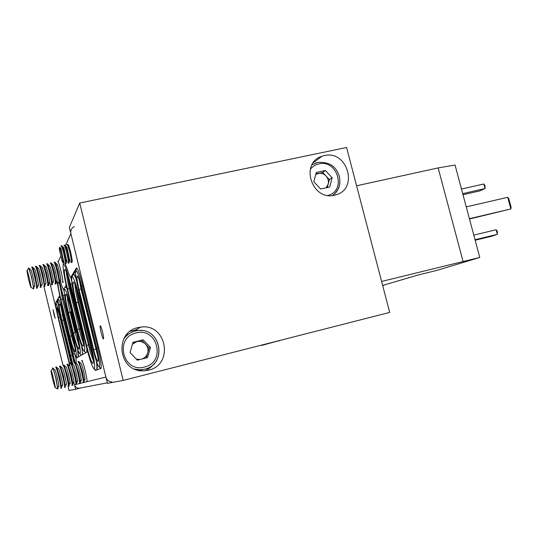 <?xml version="1.0" encoding="UTF-8"?>
<svg xmlns="http://www.w3.org/2000/svg" width="538" height="538" viewBox="0 0 538 538"><rect width="100%" height="100%" fill="white"/><g stroke="black" fill="none" stroke-linecap="round" stroke-linejoin="round"><path stroke-width="0.81" d="M382.639 285.429L418.087 275.026L437.656 270.19L479.768 257.446L381.603 281.461M463.057 261.401L438.147 167.917L356.593 185.778M479.768 257.446L455.054 165.038L438.147 167.917M462.996 194.736L479.62 190.943L485.054 188.556L462.7 193.64M461.476 189.046L483.83 183.989L485.034 185.711L485.054 188.556L483.83 183.989M475.162 240.23L491.779 236.222L497.368 234.333L475.027 239.719M473.79 235.099L496.13 229.739L497.314 231.38L497.368 234.333L496.13 229.739M469.405 218.69L510.871 208.946L469.486 219.006M507.724 197.298L508.901 199.033L511.1 207.164L510.871 208.946L507.724 197.298L466.251 206.901M28.548 267.884C28.971 268.011 29.933 271.091 31.426 277.124C32.993 283.829 33.706 287.769 33.551 288.94L33.665 288.919M28.615 267.87L31.614 277.077L33.739 288.899M29.234 277.85C30.753 284.414 31.271 287.534 30.787 287.211L28.662 279.921L26.907 270.883C26.981 269.625 27.761 271.946 29.234 277.85M30.646 269.72L31.022 270.042C32.583 274.757 33.813 279.928 34.714 285.577L34.721 286.505M31.634 267.265L31.668 267.198C32.112 267.319 33.08 270.392 34.573 276.418C36.093 282.914 36.799 286.841 36.692 288.193L36.355 287.904M31.742 267.178L32.482 267.016L32.912 267.615L35.394 276.229L37.404 288.072M34.392 268.886L34.788 269.229C36.362 273.916 37.593 279.074 38.467 284.696L38.474 285.638M35.373 266.438L35.407 266.364C35.871 266.485 36.853 269.551 38.353 275.57C39.873 282.06 40.565 285.987 40.424 287.346L40.068 287.03M35.488 266.35L36.221 266.189L36.678 266.808L39.173 275.389L41.13 287.225M38.124 268.052L38.541 268.415C40.135 273.082 41.359 278.22 42.206 283.822L42.206 284.79M39.106 265.611L39.139 265.537C39.63 265.651 40.626 268.711 42.119 274.723C43.639 281.213 44.318 285.14 44.156 286.498L43.766 286.162M39.227 265.523L39.953 265.362L40.437 266.001L42.939 274.541L44.856 286.377M41.85 267.218L42.294 267.608C43.901 272.255 45.118 277.366 45.945 282.948L45.932 283.95M42.832 264.783L42.872 264.716C43.376 264.824 44.385 267.877 45.885 273.882C47.398 280.365 48.064 284.286 47.882 285.658L47.465 285.288M42.953 264.696L43.679 264.535L44.19 265.2L46.698 273.701L48.709 284.199L48.575 285.53M45.569 266.391L46.039 266.794C47.66 271.421 48.871 276.519 49.671 282.073L49.651 283.109M46.55 263.963L46.591 263.889C47.122 263.99 48.138 267.043 49.637 273.042C51.15 279.518 51.803 283.439 51.601 284.81L51.15 284.42M46.678 263.869L47.398 263.714L47.936 264.393L50.451 272.86L52.442 283.318L52.287 284.689M49.281 265.564L49.778 265.987C51.406 270.594 52.616 275.664 53.397 281.206L53.37 282.262M50.263 263.136L50.303 263.069C50.854 263.163 51.883 266.209 53.39 272.201C54.896 278.671 55.542 282.591 55.313 283.97L54.836 283.553M50.397 263.048L51.11 262.887L51.675 263.593L54.203 272.02L56.16 282.437L55.986 283.849M52.986 264.73L53.511 265.187C55.152 269.767 56.355 274.817 57.109 280.332L57.075 281.428M53.968 262.315L54.008 262.248C54.587 262.336 55.622 265.375 57.129 271.367C58.635 277.83 59.267 281.751 59.019 283.129L58.508 282.679M54.109 262.221L54.815 262.067L55.414 262.8L57.943 271.186L59.873 281.562L59.684 283.008M56.685 263.909L57.236 264.38C58.891 268.946 60.088 273.97 60.821 279.464L60.774 280.587M57.667 261.502L57.714 261.428C58.306 261.515 59.355 264.548 60.861 270.527C62.368 276.989 62.986 280.903 62.717 282.289L62.173 281.811M52.596 367.958C53.06 368.073 54.136 371.502 55.811 378.241L57.781 389.068L55.172 387.535M52.811 367.871L55.999 378.194L57.862 389.048M53.571 378.819C54.977 384.865 55.454 387.737 54.997 387.434L52.596 379.243L50.982 371.065C51.063 369.693 51.93 372.283 53.571 378.819M54.721 369.7L55.071 369.996C56.645 374.562 57.922 379.754 58.898 385.571L58.884 386.627M55.676 367.306L55.744 367.145C56.282 367.548 57.351 370.985 58.958 377.454C60.397 383.567 61.043 387.178 60.895 388.275L60.686 388.18M56.551 366.95L59.779 377.246L61.601 388.1M58.46 368.772L58.83 369.081C60.424 373.628 61.695 378.799 62.65 384.589L62.63 385.679M59.409 366.405L59.476 366.223C60.041 366.613 61.124 370.043 62.738 376.506C64.17 382.619 64.809 386.223 64.641 387.333L64.405 387.219M60.29 366.022L63.558 376.304L65.333 387.152M62.193 367.837L62.583 368.174C64.19 372.7 65.461 377.844 66.396 383.614L66.362 384.737M63.128 365.504L63.208 365.295C63.793 365.685 64.89 369.108 66.504 375.564C67.936 381.671 68.561 385.275 68.373 386.385L68.118 386.257M64.022 365.1L67.324 375.356L69.18 384.805L69.059 386.21M65.912 366.909L66.335 367.266C67.956 371.771 69.22 376.896 70.135 382.646L70.088 383.796M66.847 364.603L66.934 364.374C67.539 364.757 68.649 368.174 70.27 374.623C71.695 380.722 72.307 384.327 72.099 385.443L71.823 385.295M67.741 364.172L71.083 374.414L72.919 383.823L72.778 385.269M69.631 365.981L70.075 366.358C71.709 370.843 72.973 375.948 73.867 381.671L73.807 382.854M70.552 363.708L70.653 363.453C71.278 363.829 72.401 367.239 74.022 373.681C75.454 379.774 76.053 383.379 75.818 384.502L75.515 384.334M71.46 363.258L74.836 373.48L76.652 382.841L76.49 384.327M73.343 365.06L73.807 365.45C75.461 369.915 76.719 374.999 77.593 380.702L77.519 381.919M74.251 362.814L74.358 362.538C75.011 362.908 76.147 366.311 77.768 372.74C79.2 378.833 79.785 382.437 79.53 383.56L79.2 383.379M75.165 362.336L78.582 372.538L80.37 381.859L80.202 383.392M77.042 364.139L77.533 364.549C79.2 368.994 80.458 374.051 81.305 379.727L81.225 380.985M77.943 361.926L78.064 361.617C78.743 361.98 79.886 365.376 81.507 371.805C82.933 377.891 83.511 381.496 83.235 382.619L82.879 382.417M78.871 361.422L82.321 371.603L84.089 380.877L83.901 382.451M80.74 363.217L81.251 363.648C82.939 368.073 84.19 373.11 85.017 378.759L84.923 380.05M81.628 361.038L81.763 360.702C82.462 361.059 83.619 364.448 85.246 370.87C86.665 376.95 87.23 380.554 86.934 381.684L86.551 381.462M262.584 344.851L262.087 345.329L260.695 345.335M76.181 278.341C74.943 275.321 74.076 274.01 73.558 274.414M66.692 287.534L65.858 287.003M58.245 303.385L57.062 301.421L58.023 299.841M60.014 297.527L59.55 297.346L59.852 296.835M64.13 290.554L63.76 289.155M71.567 279.397L70.962 277.144M87.075 351.98L87.196 350.023M78.467 356.842L78.023 350.413M76.14 358.153L75.643 355.954L77.445 357.414M82.563 354.529L82.079 347.292M65.851 287.003L66.369 286.155M96.921 369.882C97.378 369.135 97.338 366.647 96.806 362.43M73.538 274.414L75.528 271.139M72.038 262.295L72.253 260.533L70.693 252.026L68.656 245.348L67.922 244.407L67.129 244.582M70.693 261.892L71.292 262.423C71.567 261.132 71.07 257.736 69.785 252.228C68.501 247.171 67.58 244.629 67.021 244.602L66.954 244.716M69.879 261.172L66.914 247.097L66.235 246.518M69.032 262.968L69.234 261.233L67.66 252.692L65.623 245.987L64.91 245.066L64.116 245.241M67.707 262.584L68.279 263.089C68.541 261.804 68.03 258.408 66.746 252.894C65.468 247.836 64.553 245.288 64.009 245.261L63.961 245.335M66.867 261.845L63.881 247.736L63.228 247.177M66.026 263.633L66.214 261.939L64.621 253.364L62.583 246.619L61.897 245.718L61.097 245.893M64.715 263.277L65.266 263.761C65.515 262.483 64.99 259.081 63.706 253.566C62.428 248.495 61.52 245.953 60.989 245.92L60.942 245.994M63.847 262.517L60.841 248.381L60.249 247.702M59.604 247.137L60.256 247.87L62.105 254.023L63.565 261.845L63.538 263.29L62.973 262.712M61.662 254.212C59.96 247.823 59.214 246.343 59.415 249.76L62.22 261.582C63.444 263.963 63.262 261.508 61.662 254.212M74.318 226.518C71.48 228.065 70.33 230.425 70.882 233.6L105.892 377.071C106.833 380.084 108.878 381.718 112.025 381.96M49.967 283.378L56.658 311.025L49.967 283.378M81.554 387.77L75.609 389.283L74.123 383.13L74.513 384.757L75.629 384.482M76.295 363.5L75.999 358.234L87.237 351.886L87.802 352.276M59.597 295.698L55.932 302.437M66.194 285.369L63.618 289.188C63.175 289.444 62.321 287.548 61.063 283.499L60.209 280.823M65.878 285.443L66.033 284.642M63.444 263.479L63.598 262.457M65.259 263.808L67.943 271.058C69.348 275.463 70.317 277.5 70.855 277.171L76.389 268.018C77.593 268.005 79.57 273.385 82.321 284.145L98.205 349.229C100.693 359.895 101.621 366.297 100.976 368.449L95.522 370.352L94.654 369.693M80.169 388.12L78.945 388.268C76.665 388.093 75.185 386.923 74.513 384.757M62.408 311.509L74.634 362.188M61.117 288.839L74.331 343.721M70.855 311.764L75.878 332.457M67.526 275.342L70.108 288.328L82.919 339.296M76.174 287.83L78.925 302.08L89.321 344.764L92.845 356.889M53.908 314.36L55.199 318.301L53.121 309.653L53.908 314.36M67.983 386.143L69.039 390.501L75.609 389.283M63.047 365.712L44.035 287.084L44.277 286.505M102.536 331.859C101.467 327.716 100.687 325.678 100.196 325.739C99.927 326.559 100.243 328.913 101.151 332.787C102.22 336.929 103 338.974 103.498 338.913C103.767 338.093 103.444 335.746 102.536 331.859M324.259 155.61L321.919 156.262C299.552 162.987 311.912 201.259 334.542 195.173L335.604 194.904C359.001 189.268 347.521 149.719 324.259 155.61M138.058 327.581C113.646 332.249 118.367 372.088 143.31 370.837L148.562 370.171C174.151 364.751 166.666 323.244 140.902 327.084L138.058 327.581M141.938 330.567L135.078 330.157L130.203 331.274M79.718 203.034L69.368 227.419L107.432 383.359L123.189 380.427L389.694 312.41L346.586 147.499L79.718 203.034L123.189 380.427M144.783 370.783C148.602 369.276 151.736 366.869 154.177 363.567M136.403 359.169L140.075 359.485M130.122 352.222L130.236 352.733M150.472 347.44L143.189 339.821L132.973 342.336L130.035 352.525L137.358 360.164L147.58 357.602L150.472 347.44L149.113 347.938L141.898 340.386L136.834 341.63L132.435 344.192M129.638 333.385L125.879 335.564M138.71 370.359L141.998 369.821M149.113 347.938L146.262 357.931M142.254 358.933C144.991 357.79 146.793 355.806 147.681 352.968C148.501 349.646 147.775 346.707 145.502 344.159C143.061 341.778 140.169 340.931 136.834 341.63L132.899 342.598M141.898 340.386L143.189 339.821M332.134 177.769L325.429 170.485L316.277 172.436L313.829 181.709L320.574 189.013L329.727 187.022L332.134 177.769L329.377 179.618L322.719 172.395L315.772 174.332M329.377 179.618L327.306 187.554M326.115 187.809L328.18 184.204C328.859 181.171 328.146 178.441 326.048 176.007C323.802 173.72 321.179 172.839 318.18 173.364L315.9 173.848M322.719 172.395L325.429 170.485M382.74 285.685L384.246 285.032M278.704 341.085L280.009 340.406M96.147 348.315C97.943 356.042 98.548 360.44 97.963 361.516C97.015 361.065 95.589 357.111 93.699 349.66L79.052 289.572C75.159 273.963 77.216 270.506 81.13 286.754L96.147 348.315M99.301 367.017C100.162 365.531 99.301 359.196 96.699 348.005L81.601 286.115C75.925 262.598 73.04 267.877 78.609 290.177L93.175 349.949C95.885 360.615 97.929 366.304 99.301 367.017M97.829 347.683L96.699 348.005M81.635 288.812L81.023 288.953L97.802 356.364M79.362 280.359L81.023 288.953L79.052 289.572M90.088 343.257C92.859 355.188 93.82 361.96 92.973 363.58C91.581 362.854 89.449 356.829 86.584 345.497L76.201 302.854C73.551 291.475 72.516 284.501 73.094 281.919C74.278 281.73 76.349 287.426 79.308 299L90.095 343.271M90.592 342.941L79.752 298.456C75.959 283.647 73.316 276.411 71.83 276.734C71.117 280.083 72.442 288.953 75.797 303.351L86.127 345.786C89.752 360.137 92.462 367.817 94.251 368.812C95.354 366.835 94.137 358.207 90.592 342.941L91.406 342.686M96.295 360.964C97.035 366.129 97.136 369.129 96.618 369.969L96.558 370.003M78.925 302.08L78.064 302.282L88.461 344.972C90.229 352.114 91.823 357.178 93.235 360.164M75.051 284.716C75.165 288.476 76.174 294.326 78.064 302.282L76.201 302.854M71.904 276.633L73.242 274.501C73.834 273.99 74.896 275.759 76.423 279.821M76.114 330.635C78.615 341.381 79.55 347.555 78.931 349.162C77.822 348.664 75.979 343.298 73.403 333.076L68.407 312.511C63.074 290.977 65.488 286.727 70.942 309.37L76.114 330.635M80.081 353.883C80.888 351.899 79.691 344.038 76.497 330.292L71.298 308.926C67.902 295.557 65.582 288.933 64.331 289.061C63.787 291.932 65.031 299.888 68.077 312.921L73.047 333.392C76.302 346.351 78.649 353.177 80.081 353.883M81.594 345.988C82.334 350.635 82.563 353.54 82.274 354.69M77.028 330.103L76.497 330.292M70.868 311.818L70.081 312L75.085 332.592L79.005 345.618M67.304 296.794C67.573 300.285 68.501 305.355 70.081 312L68.407 312.511M65.602 287.063L66.914 288.476M69.98 365.154L58.42 317.501C55.891 304.918 56.282 304.387 59.604 315.9L71.103 363.372M69.765 365.685L58.165 317.85C53.982 300.87 55.629 297.857 59.873 315.537L71.144 362.074L71.722 361.906M55.757 303.176L56.826 301.475L58.393 304.495M72.933 364.717L61.964 320.487C57.109 300.796 59.119 297.265 64.076 317.877L74.695 362.484M75.098 362.383L64.372 317.507C61.292 305.322 59.22 299.229 58.158 299.222C57.727 301.724 58.904 308.926 61.688 320.83L72.361 364.233M75.219 355.262L75.919 358.321M74.5 353.661L73.222 354.017M64.204 319.868L63.491 320.036L74.136 363.096M60.955 306.808L63.491 320.036L61.964 320.487M59.308 297.4L60.175 298.227M59.207 283.123L63.054 296.122L72.267 334.098C74.654 344.333 75.569 350.211 75.017 351.717C73.995 351.213 72.253 346.082 69.805 336.317L60.881 299.531C58.884 291.071 57.869 285.261 57.855 282.107M56.981 281.482L60.599 299.982L69.483 336.606C72.583 348.98 74.795 355.524 76.114 356.223C76.833 354.354 75.67 346.875 72.617 333.782L73.101 333.614M77.566 349.175L78.192 356.997M63.222 298.866L62.475 299.041L71.406 335.86L75.024 348.073M59.772 284.615L62.475 299.041L60.881 299.531M63.504 289.236L64.177 291.791M80.35 326.815C82.98 338.12 83.941 344.629 83.249 346.351C82.032 345.853 80.068 340.238 77.358 329.512L67.532 289.074C61.937 266.559 64.432 261.172 70.162 284.938L80.357 326.828M84.453 351.314C85.36 349.189 84.136 340.897 80.774 326.431L70.532 284.346C66.968 270.358 64.533 263.607 63.242 264.084C62.677 267.433 63.995 275.94 67.183 289.619L76.968 329.861C80.397 343.452 82.892 350.601 84.453 351.314M86.833 348.631L86.773 352.148M81.366 326.223L80.774 326.431M70.108 288.328L69.288 288.516L79.133 329C80.707 335.389 82.132 340.016 83.397 342.888M66.342 271.892C66.551 275.591 67.532 281.139 69.288 288.516L67.532 289.074M70.686 277.231L71.655 280.917M79.954 328.799L77.358 329.512M70.532 284.346L71.978 283.856M72.153 335.678L69.805 336.317M72.617 333.782L59.839 282.914M63.356 295.638L64.547 295.234M72.764 355.154L70.512 355.746M64.372 317.507L64.809 317.339M59.873 315.537L60.424 315.335M70.922 362.619L69.442 363.015M58.42 317.501L59.886 317.064M75.865 332.403L73.403 333.076M71.298 308.926L71.83 308.718M89.321 344.764L86.584 345.497M80.552 298.153L79.752 298.456M96.309 348.967L93.699 349.66M81.601 286.115L82.704 285.712M76.652 384.233L79.362 383.567M80.35 383.325L83.141 382.639M83.242 382.619L83.989 382.431M83.235 382.619L86.867 381.731M86.9 381.718L105.892 377.071M70.882 233.6L65.468 245.658M60.68 256.317L58.467 261.26M56.692 265.207L56.463 265.725M56.45 301.69L56.033 301.791M64.392 288.967L63.652 289.141M87.667 351.785L87.324 351.865M71.742 276.915L70.902 277.104M76.746 268.005L76.322 268.099M62.065 315.416L62.421 315.335M135.307 331.011L137.923 330.567C161.01 327.212 167.607 364.367 144.695 369.196L140.075 369.788L134.635 369.061M144.487 367.03C166.356 362.316 157.553 326.848 136.087 332.955C114.043 337.407 122.852 373.392 144.487 367.03M123.632 339.216C126.504 335.013 130.391 332.282 135.287 331.018M339.895 182.321C339.465 187.93 337.057 192.322 332.672 195.482M327.864 195.415C346.768 191.024 337.649 159.12 318.893 163.895C315.349 164.689 312.47 166.524 310.258 169.423M311.966 164.897L317.776 162.422M384.428 284.992L382.706 285.691M30.982 287.332L33.316 288.745M31.022 270.042L29.146 268.422M34.714 285.577L33.733 287.736M36.671 288.233L37.478 288.052M34.788 269.229L32.912 267.615M38.467 284.696L37.485 286.855M40.404 287.386L41.218 287.205M38.541 268.415L36.678 266.808M42.206 283.822L41.238 285.967M44.136 286.539L44.943 286.357M42.294 267.608L40.437 266.001M45.945 282.948L44.977 285.086M47.862 285.698L48.669 285.51M46.039 266.794L44.19 265.2M49.671 282.073L48.709 284.199M51.574 284.851L52.381 284.669M49.778 265.987L47.936 264.393M53.397 281.206L52.442 283.318M55.286 284.01L56.093 283.829M53.511 265.187L51.675 263.593M57.109 280.332L56.16 282.437M58.985 283.17L59.792 282.988M57.236 264.38L55.414 262.8M60.821 279.464L59.873 281.562M62.684 282.329L63.484 282.147M57.815 261.401L58.514 261.246M27.115 270.567L28.501 268.489M55.071 369.996L53.175 368.395M58.898 385.571L57.929 387.764M60.895 388.275L61.709 388.073M58.83 369.081L56.941 367.488M62.65 384.589L61.688 386.775M64.641 387.333L65.448 387.125M62.583 368.174L60.7 366.58M66.396 383.614L65.441 385.786M68.373 386.385L69.18 386.176M66.335 367.266L64.459 365.679M70.135 382.646L69.18 384.805M72.099 385.443L72.906 385.235M70.075 366.358L68.205 364.777M73.867 381.671L72.919 383.823M75.818 384.502L76.625 384.293M73.807 365.45L71.944 363.876M77.593 380.702L76.652 382.841M79.53 383.56L80.337 383.352M77.533 364.549L75.683 362.975M81.305 379.727L80.37 381.859M81.251 363.648L79.409 362.081M85.017 378.759L84.089 380.877M86.934 381.684L87.741 381.482M262.087 345.329L280.345 340.319M81.857 360.709L82.516 360.547M78.158 361.623L78.824 361.462M74.452 362.545L75.125 362.377M70.734 363.459L71.419 363.291M67.015 364.381L67.707 364.213M63.289 365.309L63.982 365.134M59.557 366.23L60.256 366.055M55.811 367.158L56.524 366.983M51.211 370.709L52.569 368.617M93.612 368.443L96.053 370.171M85.912 352.632L83.874 351.011M81.473 355.141L79.57 353.614M100.969 368.456L98.804 366.734M76.921 268.159L75.804 270.224M66.914 247.097L65.623 245.987M69.92 259.793L69.234 261.233M63.881 247.736L62.583 246.619M66.9 260.486L66.214 261.939M60.841 248.381L60.256 247.87M63.881 261.186L63.565 261.845M60.478 248.435L60.673 248.025M66.134 263.613L65.233 263.808M69.146 262.941L68.245 263.143M72.159 262.268L71.258 262.47M107.304 382.854L78.945 388.268M64.365 289.014L63.618 289.188M71.722 276.976L70.855 277.171M313.224 162.846L321.919 156.262M135.078 330.157L140.902 327.084M137.923 330.567C160.855 327.144 167.506 364.26 144.729 369.169L138.179 370.238M332.585 195.496C338.698 190.734 340.944 184.346 339.31 176.336C337.124 169.921 333.163 161.75 317.924 162.368M317.837 162.389L315.719 162.994"/></g></svg>
